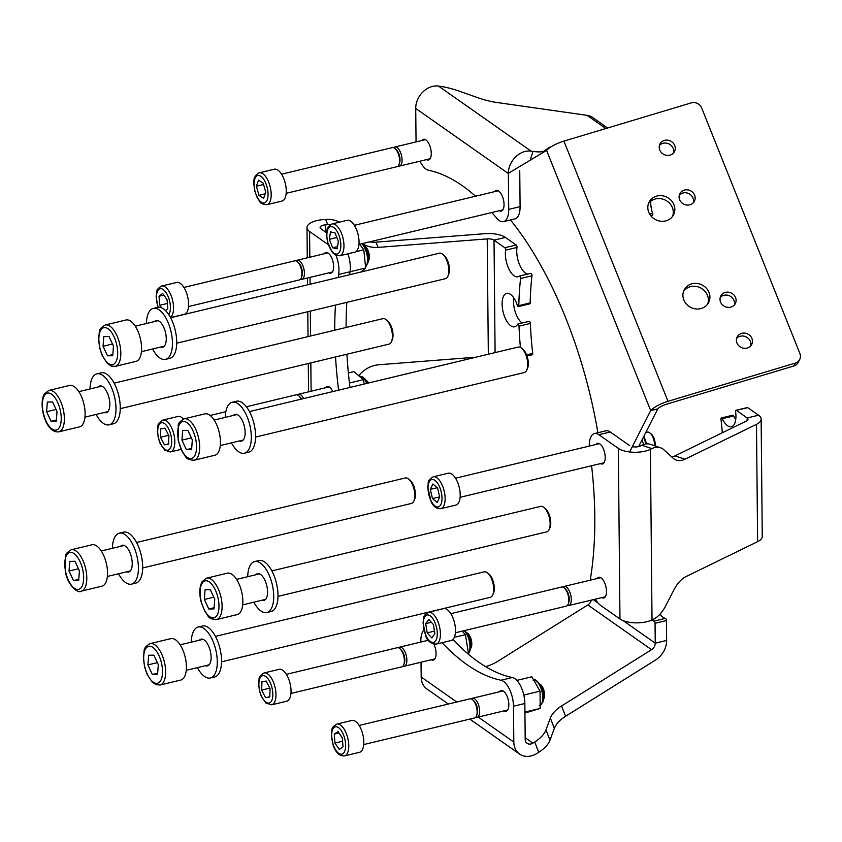 <?xml version="1.0" encoding="UTF-8"?>
<svg xmlns="http://www.w3.org/2000/svg" width="842" height="842" viewBox="0 0 842 842"><rect width="100%" height="100%" fill="white"/><g stroke="black" fill="none" stroke-linecap="round" stroke-linejoin="round"><path stroke-width="1.26" d="M673.916 204.69A13.756 12.577 27.8 0 0 661.854 195.712A13.756 12.577 27.8 0 0 649.161 202.048A13.756 12.577 27.8 0 0 648.74 212.247A13.756 12.577 27.8 0 0 660.802 221.235A13.756 12.577 27.8 0 0 673.495 214.899A13.756 12.577 27.8 0 0 673.916 204.69M672.611 216.299A13.756 12.577 27.8 0 0 672.369 207.616A13.756 12.577 27.8 0 0 661.191 198.754A13.756 12.577 27.8 0 0 648.498 203.575M708.996 292.406A13.756 12.577 27.8 0 0 696.934 283.417A13.756 12.577 27.8 0 0 684.251 289.753A13.756 12.577 27.8 0 0 683.83 299.962A13.756 12.577 27.8 0 0 695.892 308.951A13.756 12.577 27.8 0 0 708.575 302.604A13.756 12.577 27.8 0 0 708.996 292.406M707.701 304.015A13.756 12.577 27.8 0 0 707.448 295.332A13.756 12.577 27.8 0 0 696.281 286.459A13.756 12.577 27.8 0 0 683.578 291.279M694.618 195.207A8.188 7.494 27.8 0 0 687.44 189.85A8.188 7.494 27.8 0 0 679.883 193.628A8.188 7.494 27.8 0 0 679.631 199.701A8.188 7.494 27.8 0 0 686.809 205.048A8.188 7.494 27.8 0 0 694.366 201.28A8.188 7.494 27.8 0 0 694.618 195.207M693.408 202.648A8.188 7.494 27.8 0 0 693.071 198.133A8.188 7.494 27.8 0 0 686.777 192.923A8.188 7.494 27.8 0 0 679.294 195.186M735.55 297.531A8.188 7.494 27.8 0 0 728.372 292.174A8.188 7.494 27.8 0 0 720.815 295.952A8.188 7.494 27.8 0 0 720.563 302.025A8.188 7.494 27.8 0 0 727.741 307.372A8.188 7.494 27.8 0 0 735.298 303.604A8.188 7.494 27.8 0 0 735.55 297.531M734.35 304.972A8.188 7.494 27.8 0 0 734.003 300.457A8.188 7.494 27.8 0 0 727.72 295.247A8.188 7.494 27.8 0 0 720.226 297.51M674.737 145.508A8.188 7.494 27.8 0 0 667.559 140.151A8.188 7.494 27.8 0 0 660.002 143.929A8.188 7.494 27.8 0 0 659.749 150.002A8.188 7.494 27.8 0 0 666.927 155.349A8.188 7.494 27.8 0 0 674.484 151.571A8.188 7.494 27.8 0 0 674.737 145.508M673.526 152.939A8.188 7.494 27.8 0 0 673.19 148.434A8.188 7.494 27.8 0 0 666.896 143.224A8.188 7.494 27.8 0 0 659.402 145.487M751.917 338.452A8.188 7.494 27.8 0 0 744.738 333.106A8.188 7.494 27.8 0 0 737.192 336.884A8.188 7.494 27.8 0 0 736.939 342.957A8.188 7.494 27.8 0 0 744.117 348.304A8.188 7.494 27.8 0 0 751.674 344.525A8.188 7.494 27.8 0 0 751.917 338.452M750.717 345.894A8.188 7.494 27.8 0 0 750.38 341.389A8.188 7.494 27.8 0 0 744.086 336.179A8.188 7.494 27.8 0 0 736.592 338.442M597.894 432.735A260.378 117.28 -103.5 0 0 510.494 219.951M638.615 446.586L657.791 408.875L650.687 410.58L629.637 451.965M508.368 173.315L546.595 150.392L650.687 410.58A16.377 4.505 -21.8 0 1 667.99 401.318L795.332 363.081A8.188 7.494 27.8 0 0 799.647 359.597A8.188 7.494 27.8 0 0 799.9 353.524L701.66 107.944A8.188 7.494 27.8 0 0 691.24 102.882L563.908 141.119A16.377 4.505 158.2 0 0 546.595 150.392M799.647 359.597L798.1 362.523A8.188 7.494 -152.2 0 1 793.785 366.007L666.454 404.244A8.188 2.252 -21.8 0 0 657.791 408.875M654.56 445.744A9.83 4.421 -103.5 0 0 652.329 436.124A9.83 4.421 -103.5 0 0 649.877 432.914L651.266 434.04A8.188 3.684 76.5 0 1 653.308 436.714A8.188 3.684 76.5 0 1 655.076 445.913M649.877 432.914A9.83 4.421 -103.5 0 0 647.393 432.135L645.772 432.525M433.188 476.825L448.249 473.215A16.377 7.378 76.5 0 1 456.48 479.866A16.377 7.378 76.5 0 1 455.901 505.063L440.829 508.673A16.377 7.378 76.5 0 0 441.408 483.487A16.377 7.378 76.5 0 0 433.188 476.825C426.115 481.192 429.052 482.634 427.725 487.118L431.188 501.79C433.483 506.642 436.693 508.936 440.829 508.673M439.703 497.085L437.556 487.886L432.872 484.024L430.325 489.37L432.472 498.58L437.166 502.442L439.703 497.085M439.65 496.854L432.472 498.58M437.324 487.697L430.325 489.37M643.814 444.46L641.878 440.166M562.982 587.148A9.83 4.421 76.5 0 1 564.129 586.442A9.83 4.421 76.5 0 1 569.634 591.652A9.83 4.421 76.5 0 1 568.718 605.556A9.83 4.421 76.5 0 1 567.382 605.44M450.807 613.66L561.646 587.042A9.83 4.421 76.5 0 1 564.54 588.19L565.687 589.295A8.188 3.684 76.5 0 1 567.855 592.673A8.188 3.684 76.5 0 1 568.813 602.304L568.297 603.809A9.83 4.421 76.5 0 1 566.234 606.156L455.396 632.763M564.54 588.19A9.83 4.421 76.5 0 1 567.15 592.252A9.83 4.421 76.5 0 1 568.297 603.809M428.462 612.281L443.534 608.661A16.377 7.378 76.5 0 1 452.712 617.344A16.377 7.378 76.5 0 1 451.186 640.509L436.114 644.13C430.42 643.509 426.905 640.583 425.578 635.342L423.01 622.575C424.336 618.091 421.389 616.639 428.462 612.281A16.377 7.378 76.5 0 1 437.651 620.964A16.377 7.378 76.5 0 1 436.114 644.13M425.694 623.638L427.21 632.868L431.809 637.92L434.904 633.731L433.388 624.501L428.788 619.449L425.694 623.638L431.357 622.27M434.472 631.121L427.21 632.868M398.55 647.835A9.83 4.421 76.5 0 1 399.697 647.13A9.83 4.421 76.5 0 1 402.308 648.014A9.83 4.421 76.5 0 1 406.76 658.297A9.83 4.421 76.5 0 1 404.286 666.243A9.83 4.421 76.5 0 1 402.95 666.127M467.805 633.51A8.188 3.684 76.5 0 1 467.899 633.584A8.188 3.684 76.5 0 1 468.005 633.668A8.188 3.684 76.5 0 1 471.204 647.34L470.636 648.593M286.375 674.347L397.213 647.73A9.83 4.421 76.5 0 1 399.813 648.614A9.83 4.421 76.5 0 1 400.108 648.877A9.83 4.421 76.5 0 1 403.865 664.496A9.83 4.421 76.5 0 1 401.802 666.832L290.964 693.45M264.03 672.968L279.102 669.348A16.377 7.378 76.5 0 1 283.449 670.821A16.377 7.378 76.5 0 1 290.869 687.967A16.377 7.378 76.5 0 1 286.754 701.197L271.682 704.817A16.377 7.378 76.5 0 0 275.797 691.587A16.377 7.378 76.5 0 0 268.377 674.442A16.377 7.378 76.5 0 0 264.03 672.968C256.957 677.326 259.904 678.778 258.578 683.262L259.441 690.808L261.241 696.239L265.925 703.07L271.682 704.817M270.072 688.651L266.167 681.031L261.957 681.746L261.662 690.093L265.567 697.713L269.777 696.997L270.072 688.651M269.787 696.702L265.567 697.713M269.808 688.135L261.662 690.093M401.002 649.761A8.188 3.684 76.5 0 1 401.255 649.982A8.188 3.684 76.5 0 1 404.381 662.991L403.865 664.496M470.646 648.529A9.83 4.421 -103.5 0 0 466.868 632.774M332.022 223.94L347.083 220.32A16.377 7.378 76.5 0 1 352.945 223.351A16.377 7.378 76.5 0 1 358.987 240.423A16.377 7.378 76.5 0 1 354.735 252.168L339.663 255.789A16.377 7.378 76.5 0 0 343.915 244.033A16.377 7.378 76.5 0 0 337.874 226.972A16.377 7.378 76.5 0 0 332.022 223.94C324.949 228.298 327.896 229.75 326.559 234.234L327.422 241.78L332.327 252.421L335.947 255.358L339.663 255.789M338.368 241.37L335.021 232.897L330.506 231.876L329.327 239.317L332.674 247.79L337.2 248.811L338.368 241.37M337.547 246.622L332.674 247.79M336.853 237.518L329.327 239.317M471.331 698.955A9.83 4.421 76.5 0 1 472.478 698.25A9.83 4.421 76.5 0 1 478.603 705.112A9.83 4.421 76.5 0 1 477.056 717.352A9.83 4.421 76.5 0 1 475.719 717.247M543.427 699.649A9.83 4.421 -103.5 0 0 542.932 689.661A9.83 4.421 -103.5 0 0 539.638 683.893M539.606 683.841L540.68 684.704A8.188 3.684 76.5 0 1 543.721 689.777A8.188 3.684 76.5 0 1 543.985 698.45L543.416 699.713M359.145 725.457L469.983 698.839A9.83 4.421 76.5 0 1 472.888 699.997L474.025 701.091A8.188 3.684 76.5 0 1 476.719 705.859A8.188 3.684 76.5 0 1 477.151 714.111L476.635 715.605A9.83 4.421 76.5 0 1 474.572 717.952L363.733 744.56M472.888 699.997A9.83 4.421 76.5 0 1 476.119 705.712A9.83 4.421 76.5 0 1 476.635 715.605M336.811 724.078L351.882 720.468A16.377 7.378 76.5 0 1 362.092 731.909A16.377 7.378 76.5 0 1 359.523 752.316L344.452 755.927A16.377 7.378 76.5 0 0 347.03 735.529A16.377 7.378 76.5 0 0 336.811 724.078C329.738 728.446 332.685 729.888 331.359 734.371L332.958 744.57C335.411 752.306 339.252 756.095 344.452 755.927M342.999 746.875L342.336 737.897L337.979 731.498L334.285 734.087L334.948 743.065L339.305 749.464L342.999 746.875M342.578 741.234L334.948 743.065M338.968 732.961L334.285 734.087M393.761 147.697A9.83 4.421 76.5 0 1 394.551 147.108A9.83 4.421 76.5 0 1 394.909 146.992A9.83 4.421 76.5 0 1 401.402 155.117A9.83 4.421 76.5 0 1 399.845 165.979A9.83 4.421 76.5 0 1 399.497 166.095A9.83 4.421 76.5 0 1 398.15 165.99M392.067 147.708A9.83 4.421 76.5 0 1 392.425 147.592A9.83 4.421 76.5 0 1 395.319 148.739L396.466 149.844A8.188 3.684 76.5 0 1 399.592 162.853L399.066 164.348A9.83 4.421 76.5 0 1 397.361 166.579A9.83 4.421 76.5 0 1 397.003 166.695L286.164 193.313M395.319 148.739A9.83 4.421 76.5 0 1 399.066 164.348M258.652 173.031A16.377 7.378 76.5 0 1 259.241 172.831L274.313 169.21A16.377 7.378 76.5 0 1 285.143 182.746A16.377 7.378 76.5 0 1 282.544 200.859A16.377 7.378 76.5 0 1 281.965 201.059L266.893 204.68A16.377 7.378 76.5 0 0 267.472 204.48A16.377 7.378 76.5 0 0 270.072 186.366A16.377 7.378 76.5 0 0 259.241 172.831L258.336 173.136C251.684 178.346 254 183.293 254.642 190.65L257.378 198.028C260.652 201.375 258.441 203.922 266.893 204.68M258.936 195.291L263.62 198.312L265.767 192.25L263.22 183.167L258.526 180.156L256.389 186.219L258.936 195.291L265.219 193.786M263.588 184.482L256.389 186.219M467.91 653.792L468.415 653.139L465.437 634.679L462.237 631.121M467.426 653.371L468.415 653.139M454.333 637.341L465.437 634.679M361.239 271.945L365.67 268.009L363.786 249.821L359.65 244.254M347.841 253.831A19.65 8.852 76.5 0 1 350.346 267.282A19.65 8.852 76.5 0 1 350.051 271.745L365.67 268.009M355.734 251.747L363.786 249.821M524.945 713.069L540.196 708.417L540.038 691.145L531.828 676.789L516.841 680.378M524.934 712.079L540.196 708.417M523.808 695.039L540.038 691.145M364.26 384.015L363.291 379.679L353.924 371.617L348.377 372.943M349.441 383.005L363.291 379.679M297.384 394.951A9.83 4.421 76.5 0 1 298.531 394.245A9.83 4.421 76.5 0 1 301.11 395.108A9.83 4.421 76.5 0 1 303.636 398.571M366.659 380.637A8.188 3.684 76.5 0 1 366.733 380.7A8.188 3.684 76.5 0 1 366.817 380.763A8.188 3.684 76.5 0 1 368.564 382.984M246.38 406.77L296.047 394.845A9.83 4.421 76.5 0 1 298.626 395.708A9.83 4.421 76.5 0 1 298.942 395.993A9.83 4.421 76.5 0 1 301.152 399.171M162.864 420.084C155.802 424.442 158.738 425.884 157.412 430.378L158.275 437.924L160.075 443.355L164.811 450.217L170.516 451.933A16.377 7.378 76.5 0 0 174.631 438.661A16.377 7.378 76.5 0 0 167.169 421.516A16.377 7.378 76.5 0 0 162.864 420.084L177.936 416.464A16.377 7.378 76.5 0 1 182.24 417.906A16.377 7.378 76.5 0 1 183.43 419.063M168.895 435.714L164.979 428.115L160.78 428.883L160.506 437.251L164.422 444.85L168.621 444.081L168.895 435.714M168.632 443.839L164.422 444.85M168.674 435.293L160.506 437.251M299.826 396.856A8.188 3.684 76.5 0 1 300.089 397.098A8.188 3.684 76.5 0 1 301.573 399.066M367.965 383.131A9.83 4.421 -103.5 0 0 365.702 379.889M296.1 260.936A9.83 4.421 76.5 0 1 297.247 260.231A9.83 4.421 76.5 0 1 303.309 266.872A9.83 4.421 76.5 0 1 301.836 279.344A9.83 4.421 76.5 0 1 300.499 279.228M368.196 261.63A9.83 4.421 -103.5 0 0 367.638 251.432A9.83 4.421 -103.5 0 0 364.418 245.875M364.375 245.822L365.46 246.685A8.188 3.684 76.5 0 1 368.428 251.579A8.188 3.684 76.5 0 1 368.754 260.441L368.196 261.694M183.924 287.438L294.763 260.831A9.83 4.421 76.5 0 1 297.658 261.978L298.805 263.083A8.188 3.684 76.5 0 1 301.436 267.661A8.188 3.684 76.5 0 1 301.931 276.092L301.415 277.597A9.83 4.421 76.5 0 1 299.352 279.933L188.513 306.551M297.658 261.978A9.83 4.421 76.5 0 1 300.815 267.472A9.83 4.421 76.5 0 1 301.415 277.597M170.41 317.381A16.377 7.378 76.5 0 0 171.684 297.142A16.377 7.378 76.5 0 0 161.58 286.07L176.652 282.449A16.377 7.378 76.5 0 1 186.745 293.521A16.377 7.378 76.5 0 1 184.303 314.298L170.526 317.602M165.432 310.54L167.811 308.709L167.042 299.668L162.643 293.437L159.022 296.237L159.801 305.267L161.601 307.835M167.358 303.457L159.801 305.267M163.811 295.089L159.022 296.237M426.494 159.622A10.641 4.799 -103.5 0 0 428.473 159.98A10.641 4.799 -103.5 0 0 431.272 153.339A10.641 4.799 -103.5 0 0 423.505 139.277A10.641 4.799 -103.5 0 0 421.905 140.509M499.264 210.732A10.641 4.799 -103.5 0 0 501.253 211.1A10.641 4.799 -103.5 0 0 504.042 204.459A10.641 4.799 -103.5 0 0 496.275 190.397A10.641 4.799 -103.5 0 0 494.675 191.618M491.802 212.521A262.02 118.017 -103.5 0 1 496.58 218.057A19.65 8.852 -103.5 0 0 499.138 220.478A19.65 8.852 -103.5 0 0 503.548 221.625A19.65 8.852 -103.5 0 0 508.715 209.363L508.368 173.515A19.65 15.63 -54.9 0 1 531.102 151.139L532.965 151.402A26.197 5.957 17.2 0 0 544.332 150.886L543.995 151.949M420 161.18A19.65 8.852 -103.5 0 0 425.999 169.105A19.65 8.852 -103.5 0 0 428.546 170.273A262.02 118.017 -103.5 0 1 475.562 196.218M531.102 151.139L438.461 86.073L440.324 86.337A26.197 5.957 17.2 0 1 459.3 91.168L477.446 97.588A26.197 5.957 -162.8 0 0 496.433 102.429L587.053 115.343A19.65 15.63 125.1 0 1 592.673 117.533L607.587 128.005M548.489 148.624L548.784 147.687L544.332 150.886M548.784 147.687A26.197 5.957 -162.8 0 1 550.921 146.908M649.677 214.152L652.624 213.447A1.642 0.737 76.5 0 1 652.371 215.51L650.887 215.868M652.624 213.447A17.198 7.746 76.5 0 1 650.74 201.249M523.05 164.516A6.547 5.21 -54.9 0 1 524.061 163.906M438.461 86.073A19.65 15.63 125.1 0 0 415.727 108.439L416.053 141.919M508.715 209.363L520.093 206.637A19.65 8.852 76.5 0 1 514.925 218.888L503.548 221.625M520.093 206.637L519.746 170.779M332.822 391.562A10.641 4.799 -103.5 0 0 329.527 387.162A10.641 4.799 -103.5 0 0 327.128 386.531A10.641 4.799 -103.5 0 0 325.528 387.762M328.833 272.861A10.641 4.799 -103.5 0 0 330.822 273.229A10.641 4.799 -103.5 0 0 333.443 264.209A10.641 4.799 -103.5 0 0 328.243 253.147A10.641 4.799 -103.5 0 0 325.843 252.526A10.641 4.799 -103.5 0 0 324.244 253.747M349.609 274.734A262.02 118.017 -103.5 0 1 350.051 271.745L338.673 274.471A19.65 8.852 -103.5 0 0 338.968 270.008A19.65 8.852 -103.5 0 0 336.032 255.4M504.821 247.727L516.188 245.001A1.642 0.737 76.5 0 1 517.02 247.064A1.642 0.737 76.5 0 1 516.999 247.443L505.621 250.169A1.642 0.737 -103.5 0 0 505.642 249.8A1.642 0.737 -103.5 0 0 504.821 247.727L494.022 240.149L505.389 237.412A19.65 7.978 179.5 0 0 485.003 233.676L375.921 242.159L378.142 247.39A26.197 23.618 -23 0 1 362.649 243.833M526.597 354.882L532.702 353.408A1.642 0.737 76.5 0 1 532.723 353.735A1.642 0.737 76.5 0 1 532.291 354.756L527.018 356.019M326.633 232.792L320.949 228.803A6.547 2.663 179.5 0 1 320.086 227.498A6.547 2.663 179.5 0 1 325.528 224.825L327.77 224.646L325.549 219.425A26.197 23.618 -23 0 1 339.547 222.141M328.233 244.633L309.582 231.529A19.65 7.978 179.5 0 1 306.983 227.624A19.65 7.978 179.5 0 1 323.307 219.594L325.549 219.425M369.449 241.907A26.197 23.618 157 0 0 375.921 242.159M358.608 375.648L361.071 373.143A26.197 23.618 -23 0 1 379.268 364.712L476.025 357.187M495.096 352.598L494.022 240.149A6.547 2.663 179.5 0 0 487.223 238.896L378.142 247.39M330.506 224.572A26.197 23.618 157 0 0 327.77 224.646M532.702 353.408A206.343 92.936 76.5 0 1 530.386 323.433L519.009 326.17A206.343 92.936 -103.5 0 0 520.419 347.409M519.009 326.17A1.642 0.737 -103.5 0 0 517.819 324.086A1.642 0.737 -103.5 0 0 517.546 324.317A17.198 7.746 -103.5 0 1 514.651 326.801A17.198 7.746 -103.5 0 1 503.106 311.887A17.198 7.746 -103.5 0 1 506.621 293.363A17.198 7.746 -103.5 0 1 517.367 305.425A1.642 0.737 -103.5 0 0 518.388 306.572A1.642 0.737 -103.5 0 0 518.819 305.635L530.186 302.899A1.642 0.737 76.5 0 1 529.755 303.846L518.388 306.572M528.913 321.591A1.642 0.737 76.5 0 1 529.197 321.349A1.642 0.737 76.5 0 1 530.386 323.433M522.135 323.054A17.198 7.746 76.5 0 1 513.694 297.752M530.186 302.899A206.343 92.936 76.5 0 1 531.955 275.787L520.588 278.523A206.343 92.936 -103.5 0 0 518.819 305.635M520.588 278.523A1.642 0.737 -103.5 0 0 520.272 276.808A1.642 0.737 -103.5 0 0 519.398 276.06A1.642 0.737 -103.5 0 0 519.272 276.123A17.198 7.746 -103.5 0 1 517.914 276.776A17.198 7.746 -103.5 0 1 508.642 268.482A17.198 7.746 -103.5 0 1 505.621 250.169M519.546 276.06L530.649 273.387A1.642 0.737 76.5 0 1 530.776 273.334A1.642 0.737 76.5 0 1 531.639 274.082A1.642 0.737 76.5 0 1 531.955 275.787M527.702 274.071A17.198 7.746 76.5 0 1 519.367 264.251A17.198 7.746 76.5 0 1 516.999 247.443M511.81 348.588A17.198 7.746 -103.5 0 0 510.894 348.683A17.198 7.746 -103.5 0 0 510.031 349.02M516.188 245.001L505.389 237.412M338.673 274.471A262.02 118.017 -103.5 0 0 338.231 277.46M335.463 305.078A262.02 118.017 -103.5 0 0 334.727 330.211M335.548 356.955A262.02 118.017 -103.5 0 0 338.6 390.183M346.83 302.352A262.02 118.017 -103.5 0 0 346.104 327.475M346.915 354.229A262.02 118.017 -103.5 0 0 349.977 387.446M504.053 710.869A10.641 4.799 -103.5 0 0 506.042 711.237A10.641 4.799 -103.5 0 0 508.842 704.596A10.641 4.799 -103.5 0 0 501.074 690.535A10.641 4.799 -103.5 0 0 499.464 691.766M431.283 659.76A10.641 4.799 -103.5 0 0 433.262 660.128A10.641 4.799 -103.5 0 0 436.061 653.487A10.641 4.799 -103.5 0 0 433.851 644.172M427.873 639.573A10.641 4.799 -103.5 0 0 426.694 640.646M452.954 639.478A262.02 118.017 -103.5 0 0 512.378 677.515A19.65 8.852 76.5 0 1 514.925 678.684A19.65 8.852 76.5 0 1 524.85 703.491L525.187 739.35A6.547 5.21 -54.9 0 0 527.113 743.339A6.547 5.21 -54.9 0 0 532.881 743.139L534.723 741.981A26.197 14.03 -21.2 0 0 545.974 729.888L550.342 718.058A26.197 14.03 158.8 0 1 561.593 705.964L651.561 649.687A6.547 5.21 -54.9 0 0 655.244 643.172L655.055 623.28A1.642 0.737 -103.5 0 0 654.223 621.217A1.642 0.737 -103.5 0 0 654.013 621.122L665.391 618.386A1.642 0.737 76.5 0 1 665.601 618.491A1.642 0.737 76.5 0 1 666.432 620.554L655.055 623.28M524.85 703.491L513.473 706.227A19.65 8.852 -103.5 0 0 503.548 681.42A19.65 8.852 -103.5 0 0 501.001 680.252L512.378 677.515M513.473 706.227L513.82 742.076A19.65 15.63 -54.9 0 0 519.588 754.064A19.65 15.63 -54.9 0 0 536.87 753.453L538.722 752.295L534.723 741.981M545.974 729.888L549.973 740.202L554.341 728.372L550.342 718.058M549.973 740.202A26.197 14.03 158.8 0 1 538.722 752.295M561.593 705.964L565.592 716.279L655.56 660.012A19.65 15.63 -54.9 0 0 666.622 640.436L666.432 620.554M565.592 716.279A26.197 14.03 -21.2 0 0 554.341 728.372M591.326 600.125A6.547 5.21 125.1 0 1 587.842 604.945L497.885 661.223A26.197 14.03 158.8 0 1 485.592 666.632M665.391 618.386A17.198 7.746 76.5 0 1 660.054 614.123M651.74 620.059A17.198 7.746 -103.5 0 0 654.013 621.122M421.032 662.222L421.179 677.01A19.65 15.63 125.1 0 0 426.936 688.998L448.354 704.038M423.873 630.132A19.65 8.852 -103.5 0 0 420.832 641.151L420.842 642.057M442.05 642.699A262.02 118.017 -103.5 0 0 501.001 680.252M600.43 463.616A10.641 4.799 -103.5 0 0 602.419 463.984A10.641 4.799 -103.5 0 0 605.04 454.964A10.641 4.799 -103.5 0 0 599.841 443.902A10.641 4.799 -103.5 0 0 597.441 443.281A10.641 4.799 -103.5 0 0 595.841 444.513M601.714 597.631A10.641 4.799 -103.5 0 0 603.703 597.999A10.641 4.799 -103.5 0 0 606.324 588.979A10.641 4.799 -103.5 0 0 601.125 577.917A10.641 4.799 -103.5 0 0 598.725 577.296A10.641 4.799 -103.5 0 0 597.125 578.517M591.589 465.742A262.02 118.017 -103.5 0 1 590.873 576.044A19.65 8.852 -103.5 0 0 590.568 580.096M610.239 431.988L598.862 434.714A19.65 8.852 -103.5 0 0 594.452 433.567L605.819 430.83A19.65 8.852 76.5 0 1 610.239 431.988L629.711 445.66M594.452 433.567A19.65 8.852 -103.5 0 0 589.284 445.818A19.65 8.852 -103.5 0 0 589.284 446.081M736.003 410.275L747.38 407.539A1.642 0.737 76.5 0 1 747.749 407.633L736.371 410.37A1.642 0.737 -103.5 0 0 736.003 410.275A1.642 0.737 -103.5 0 0 735.571 411.296A1.642 0.737 -103.5 0 0 735.603 411.706A17.198 7.746 -103.5 0 1 731.424 426.736A17.198 7.746 -103.5 0 1 722.268 418.695A1.642 0.737 -103.5 0 0 721.394 417.937A1.642 0.737 -103.5 0 0 720.962 418.958A1.642 0.737 -103.5 0 0 720.984 419.274A206.343 92.936 -103.5 0 1 722.31 432.777M721.394 417.937L732.772 415.201A1.642 0.737 76.5 0 1 733.645 415.969L722.268 418.695M595.41 599.146A19.65 8.852 -103.5 0 0 600.504 605.314L619.965 618.986A19.65 7.978 -0.5 0 0 652.024 619.923L653.497 619.207A26.197 15.545 108.6 0 0 665.401 606.356L674.189 589.4A26.197 15.545 -71.4 0 1 686.093 576.549L757.611 541.669A19.65 7.978 -0.5 0 0 762.263 536.449L761.136 419.127A19.65 7.978 179.5 0 1 756.484 424.347L684.978 459.227A26.197 15.545 -71.4 0 1 676.41 460.121A26.197 15.545 -71.4 0 1 672.937 458.048L663.896 449.786A26.197 15.545 108.6 0 0 660.433 447.712A26.197 15.545 108.6 0 0 651.866 448.607L641.867 445.26A26.197 15.545 -71.4 0 1 650.434 444.355L660.433 447.712M652.024 619.923L650.392 449.333L651.866 448.607M632.331 446.67A6.547 2.663 179.5 0 0 640.394 445.976L641.867 445.26M671.779 456.995A26.197 15.545 108.6 0 0 674.979 455.869L746.486 420.989A6.547 2.663 179.5 0 0 748.033 419.253A6.547 2.663 179.5 0 0 747.17 417.948L736.371 410.37M747.749 407.633L758.547 415.222A19.65 7.978 179.5 0 1 761.136 419.127M735.729 419.611A17.198 7.746 76.5 0 1 733.645 415.969M650.392 449.333A19.65 7.978 179.5 0 1 618.333 448.386L598.862 434.714M160.664 347.051A13.756 6.199 -103.5 0 0 162.653 347.241A13.756 6.199 -103.5 0 0 163.737 327.317A13.756 6.199 -103.5 0 0 156.233 320.497A13.756 6.199 -103.5 0 0 154.549 321.57M152.56 348.988A26.197 11.799 -103.5 0 0 165.558 359.345A26.197 11.799 -103.5 0 0 167.621 321.391A26.197 11.799 -103.5 0 0 153.328 308.393A26.197 11.799 -103.5 0 0 146.445 323.517M165.558 359.345L169.821 358.324A26.197 11.799 -103.5 0 0 171.894 320.37A26.197 11.799 -103.5 0 0 157.591 307.362L153.328 308.393M442.608 254.242L443.997 255.368A11.462 5.168 76.5 0 1 444.523 255.831A11.462 5.168 76.5 0 1 448.618 274.608L447.891 276.239A13.104 5.905 -103.5 0 0 443.208 254.779A13.104 5.905 -103.5 0 0 442.608 254.242A13.104 5.905 -103.5 0 0 439.292 253.2L170.589 317.718M176.704 343.199L445.418 278.681A13.104 5.905 -103.5 0 0 447.891 276.239M105.282 324.98L126.037 319.992A21.292 9.588 76.5 0 1 132.394 322.56A21.292 9.588 76.5 0 1 141.403 344.894A21.292 9.588 76.5 0 1 135.983 361.397L115.228 366.375L111.249 366.07L107.408 363.502L102.177 355.545L99.672 348.083L98.556 337.526C100.135 331.895 97.146 329.717 105.282 324.98A21.292 9.588 76.5 0 1 111.639 327.549A21.292 9.588 76.5 0 1 120.648 349.883A21.292 9.588 76.5 0 1 115.228 366.375M103.061 346.262L107.523 355.819L112.723 355.713L113.47 346.051L109.007 336.495L103.798 336.6L103.061 346.262L112.502 343.999M112.817 354.545L107.523 355.819M386.162 319.697L387.552 320.823A11.462 5.168 76.5 0 1 392.172 340.073L391.446 341.694A13.104 5.905 -103.5 0 0 386.162 319.697A13.104 5.905 -103.5 0 0 382.847 318.655L114.133 383.173M120.259 408.654L388.962 344.136A13.104 5.905 -103.5 0 0 391.056 342.431A13.104 5.905 -103.5 0 0 391.446 341.694M48.836 390.435L69.591 385.447A21.292 9.588 76.5 0 1 82.621 399.592A21.292 9.588 76.5 0 1 82.937 424.084A21.292 9.588 76.5 0 1 79.527 426.852L58.772 431.841A21.292 9.588 76.5 0 0 62.182 429.062A21.292 9.588 76.5 0 0 61.866 404.581A21.292 9.588 76.5 0 0 48.836 390.435L44.373 393.94C38.153 403.971 45.479 433.556 58.772 431.841M51.067 421.274L56.277 421.168L57.014 411.506L52.551 401.95L47.352 402.055L46.605 411.717L51.067 421.274L56.361 420.011M56.056 409.454L46.605 411.717M408.58 479.024L409.97 480.14A11.462 5.168 76.5 0 1 415.001 490.265A11.462 5.168 76.5 0 1 414.59 499.39L413.864 501.022A13.104 5.905 -103.5 0 0 414.338 490.591A13.104 5.905 -103.5 0 0 408.58 479.024A13.104 5.905 -103.5 0 0 405.265 477.982L136.551 542.501M71.254 549.752L92.01 544.774A21.292 9.588 76.5 0 1 106.745 565.277A21.292 9.588 76.5 0 1 101.945 586.179L81.19 591.158A21.292 9.588 76.5 0 0 85.989 570.255A21.292 9.588 76.5 0 0 71.254 549.752C66.886 552.405 64.918 554.72 65.339 556.699L65.255 571.076C67.413 585.874 78.864 594.02 81.19 591.158M142.677 567.971L411.38 503.453A13.104 5.905 -103.5 0 0 413.864 501.022M78.695 580.496L79.432 570.834L74.97 561.277L69.77 561.382L69.023 571.044L73.486 580.601L78.695 580.496M78.78 579.328L73.486 580.601M78.474 568.771L69.023 571.044M487.444 572.886L488.834 574.012A11.462 5.168 76.5 0 1 489.36 574.476A11.462 5.168 76.5 0 1 493.454 593.252L492.728 594.884A13.104 5.905 -103.5 0 0 488.044 573.423A13.104 5.905 -103.5 0 0 487.444 572.886A13.104 5.905 -103.5 0 0 484.129 571.844L215.426 636.363M150.118 643.625L170.873 638.636A21.292 9.588 76.5 0 1 177.23 641.204A21.292 9.588 76.5 0 1 186.24 663.538A21.292 9.588 76.5 0 1 180.82 680.041L160.054 685.02A21.292 9.588 76.5 0 0 165.485 668.527A21.292 9.588 76.5 0 0 156.475 646.193A21.292 9.588 76.5 0 0 150.118 643.625C141.982 648.361 144.971 650.54 143.393 656.171L144.508 666.727L147.013 674.189L152.244 682.146L156.086 684.714L160.054 685.02M221.541 661.844L490.255 597.325A13.104 5.905 -103.5 0 0 492.728 594.884M158.307 664.696L153.833 655.139L148.634 655.244L147.897 664.906L152.36 674.463L157.559 674.358L158.307 664.696M157.654 673.19L152.36 674.463M157.338 662.643L147.897 664.906M277.986 596.378L546.7 531.86A13.104 5.905 -103.5 0 0 548.795 530.155A13.104 5.905 -103.5 0 0 549.173 529.429A13.104 5.905 -103.5 0 0 543.89 507.431A13.104 5.905 -103.5 0 0 540.585 506.389L271.871 570.908M206.564 578.17L227.319 573.181A21.292 9.588 76.5 0 1 240.359 587.327A21.292 9.588 76.5 0 1 240.675 611.808A21.292 9.588 76.5 0 1 237.265 614.586L216.51 619.565C207.111 619.038 208.774 615.734 204.816 611.439L201.017 601.525C199.101 593.273 199.47 586.653 202.101 581.675L206.564 578.17A21.292 9.588 76.5 0 1 219.604 592.305A21.292 9.588 76.5 0 1 219.909 616.797A21.292 9.588 76.5 0 1 216.51 619.565M543.89 507.431L545.29 508.547A11.462 5.168 76.5 0 1 549.91 527.797L549.173 529.429M210.29 589.684L205.08 589.789L204.343 599.451L208.805 609.008L214.015 608.903L214.752 599.241L210.29 589.684M214.1 607.735L208.805 609.008M213.794 597.178L204.343 599.451M521.482 348.104L522.871 349.23A11.462 5.168 76.5 0 1 527.902 359.355A11.462 5.168 76.5 0 1 527.492 368.48L526.755 370.101A13.104 5.905 -103.5 0 0 527.229 359.681A13.104 5.905 -103.5 0 0 521.482 348.104A13.104 5.905 -103.5 0 0 518.167 347.062L249.453 411.58M255.568 437.061L524.282 372.543A13.104 5.905 -103.5 0 0 526.755 370.101M184.145 418.842L204.901 413.864A21.292 9.588 76.5 0 1 219.646 434.356A21.292 9.588 76.5 0 1 214.847 455.259L194.092 460.248C184.693 459.711 186.356 456.417 182.398 452.122L178.157 440.155L178.241 425.789C177.82 423.8 179.788 421.484 184.145 418.842A21.292 9.588 76.5 0 1 198.891 439.345A21.292 9.588 76.5 0 1 194.092 460.248M182.661 430.462L181.925 440.124L186.387 449.681L191.597 449.575L192.334 439.913L187.871 430.357L182.661 430.462M191.376 437.861L181.925 440.124M191.681 448.418L186.387 449.681M104.219 412.506A13.756 6.199 -103.5 0 0 105.439 412.78A13.756 6.199 -103.5 0 0 106.208 412.696A13.756 6.199 -103.5 0 0 109.207 398.708A13.756 6.199 -103.5 0 0 100.545 385.878A13.756 6.199 -103.5 0 0 99.777 385.952A13.756 6.199 -103.5 0 0 98.093 387.025M96.114 414.453A26.197 11.799 -103.5 0 0 107.65 424.947A26.197 11.799 -103.5 0 0 109.113 424.8A26.197 11.799 -103.5 0 0 114.828 398.14A26.197 11.799 -103.5 0 0 98.325 373.701A26.197 11.799 -103.5 0 0 96.872 373.848A26.197 11.799 -103.5 0 0 89.999 388.972M109.113 424.8L113.375 423.779A26.197 11.799 -103.5 0 0 119.09 397.119A26.197 11.799 -103.5 0 0 102.598 372.68A26.197 11.799 -103.5 0 0 101.135 372.827L96.872 373.848M126.637 571.823A13.756 6.199 -103.5 0 0 128.626 572.023A13.756 6.199 -103.5 0 0 132.152 565.55A13.756 6.199 -103.5 0 0 129.373 551.394A13.756 6.199 -103.5 0 0 122.195 545.269A13.756 6.199 -103.5 0 0 120.511 546.353M118.533 573.77A26.197 11.799 -103.5 0 0 131.531 584.127A26.197 11.799 -103.5 0 0 138.256 571.802A26.197 11.799 -103.5 0 0 132.952 544.827A26.197 11.799 -103.5 0 0 119.29 533.165A26.197 11.799 -103.5 0 0 112.565 545.5A26.197 11.799 -103.5 0 0 112.418 548.289M131.531 584.127L135.794 583.096A26.197 11.799 -103.5 0 0 142.519 570.771A26.197 11.799 -103.5 0 0 137.225 543.795A26.197 11.799 -103.5 0 0 123.553 532.144L119.29 533.165M205.501 665.696A13.756 6.199 -103.5 0 0 207.49 665.885A13.756 6.199 -103.5 0 0 208.574 645.961A13.756 6.199 -103.5 0 0 201.07 639.141A13.756 6.199 -103.5 0 0 199.386 640.215M197.396 667.632A26.197 11.799 -103.5 0 0 210.395 677.989A26.197 11.799 -103.5 0 0 212.458 640.036A26.197 11.799 -103.5 0 0 198.165 627.037A26.197 11.799 -103.5 0 0 191.281 642.162M210.395 677.989L214.657 676.968A26.197 11.799 -103.5 0 0 216.72 639.015A26.197 11.799 -103.5 0 0 202.427 626.006L198.165 627.037M261.946 600.23A13.756 6.199 -103.5 0 0 263.178 600.504A13.756 6.199 -103.5 0 0 263.935 600.43A13.756 6.199 -103.5 0 0 266.935 586.432A13.756 6.199 -103.5 0 0 258.284 573.602A13.756 6.199 -103.5 0 0 257.515 573.676A13.756 6.199 -103.5 0 0 255.831 574.76M253.852 602.177A26.197 11.799 -103.5 0 0 265.388 612.681A26.197 11.799 -103.5 0 0 266.84 612.534A26.197 11.799 -103.5 0 0 272.555 585.874A26.197 11.799 -103.5 0 0 256.063 561.435A26.197 11.799 -103.5 0 0 254.61 561.572A26.197 11.799 -103.5 0 0 247.727 576.707M266.84 612.534L271.113 611.513A26.197 11.799 -103.5 0 0 276.818 584.843A26.197 11.799 -103.5 0 0 260.325 560.404A26.197 11.799 -103.5 0 0 258.873 560.551L254.61 561.572M239.528 440.913A13.756 6.199 -103.5 0 0 241.517 441.113A13.756 6.199 -103.5 0 0 245.054 434.64A13.756 6.199 -103.5 0 0 242.275 420.474A13.756 6.199 -103.5 0 0 235.097 414.359A13.756 6.199 -103.5 0 0 233.413 415.432M231.434 442.86A26.197 11.799 -103.5 0 0 244.422 453.207A26.197 11.799 -103.5 0 0 251.158 440.882A26.197 11.799 -103.5 0 0 245.853 413.906A26.197 11.799 -103.5 0 0 232.192 402.255A26.197 11.799 -103.5 0 0 225.467 414.58A26.197 11.799 -103.5 0 0 225.309 417.379M244.422 453.207L248.695 452.186A26.197 11.799 -103.5 0 0 255.421 439.861A26.197 11.799 -103.5 0 0 250.116 412.885A26.197 11.799 -103.5 0 0 236.455 401.234L232.192 402.255M793.785 366.007L795.332 363.081M563.908 141.119L667.99 401.318M438.798 485.266A14.082 6.347 -103.5 0 0 429.136 481.992A14.082 6.347 -103.5 0 0 431.23 501.2A14.082 6.347 -103.5 0 0 440.892 504.463A14.082 6.347 -103.5 0 0 438.798 485.266M643.456 437.061A13.104 5.905 76.5 0 1 645.761 443.997M425.694 634.91A14.082 6.347 -103.5 0 0 435.556 640.972A14.082 6.347 -103.5 0 0 434.904 622.459A14.082 6.347 -103.5 0 0 425.042 616.397A14.082 6.347 -103.5 0 0 425.694 634.91M266.314 676.947A14.082 6.347 -103.5 0 0 258.894 683.43A14.082 6.347 -103.5 0 0 265.419 701.796A14.082 6.347 -103.5 0 0 272.84 695.313A14.082 6.347 -103.5 0 0 266.314 676.947M335.6 229.256A14.082 6.347 -103.5 0 0 327.085 232.181A14.082 6.347 -103.5 0 0 332.106 251.432A14.082 6.347 -103.5 0 0 340.621 248.516A14.082 6.347 -103.5 0 0 335.6 229.256M344.136 736.634A14.082 6.347 -103.5 0 0 334.327 727.256A14.082 6.347 -103.5 0 0 333.148 744.339A14.082 6.347 -103.5 0 0 342.957 753.706A14.082 6.347 -103.5 0 0 344.136 736.634M264.872 202.754A14.082 6.347 -103.5 0 0 266.946 186.608A14.082 6.347 -103.5 0 0 257.284 175.704A14.082 6.347 -103.5 0 0 255.2 191.85A14.082 6.347 -103.5 0 0 264.872 202.754M464.216 630.647A13.104 5.905 76.5 0 1 469.847 648.982A13.104 5.905 76.5 0 1 467.963 653.834M361.765 243.748A13.104 5.905 76.5 0 1 367.196 263.314A13.104 5.905 76.5 0 1 365.554 266.882M533.796 680.22A13.104 5.905 76.5 0 1 541.122 688.714A13.104 5.905 76.5 0 1 541.943 702.986A13.104 5.905 76.5 0 1 540.164 705.407M367.533 383.236L365.123 379.111L362.734 376.942L359.345 376.279A13.104 5.905 76.5 0 1 366.68 383.436M165.116 424.021A14.082 6.347 -103.5 0 0 157.728 430.609A14.082 6.347 -103.5 0 0 164.295 448.944A14.082 6.347 -103.5 0 0 171.684 442.355A14.082 6.347 -103.5 0 0 165.116 424.021M168.758 314.645A14.082 6.347 -103.5 0 0 168.81 298.3A14.082 6.347 -103.5 0 0 158.97 289.343A14.082 6.347 -103.5 0 0 158.022 306.646A14.082 6.347 -103.5 0 0 158.243 307.256M530.239 160.201L532.965 151.402M605.83 128.531L587.053 115.343M508.368 173.515L415.727 108.439M487.223 238.896L488.328 354.229M325.528 224.825L325.601 232.066M309.582 231.529L309.824 257.21M310.014 277.376L310.088 284.228M310.34 311.108L310.582 336.011M310.835 362.891L311.108 391.225M587.842 604.945L651.561 649.687M525.176 737.729L532.881 743.139M666.622 640.436L655.244 643.172L623.238 620.691M593.294 599.651L597.988 602.956M421.179 677.01L456.774 702.018M478.224 717.079L513.82 742.076M757.611 541.669L756.484 424.347M674.979 455.869L684.978 459.227M758.547 415.222L747.17 417.948L747.191 420.568M619.965 618.986L618.333 448.386M107.018 362.334A18.998 8.557 -103.5 0 0 117.606 355.292A18.998 8.557 -103.5 0 0 109.502 329.98A18.998 8.557 -103.5 0 0 98.914 337.021A18.998 8.557 -103.5 0 0 107.018 362.334M59.287 427.61A18.998 8.557 -103.5 0 0 57.561 402.171A18.998 8.557 -103.5 0 0 44.342 395.614A18.998 8.557 -103.5 0 0 46.068 421.063A18.998 8.557 -103.5 0 0 59.287 427.61M82.948 570.76A18.998 8.557 -103.5 0 0 70.633 552.363A18.998 8.557 -103.5 0 0 65.518 571.118A18.998 8.557 -103.5 0 0 77.832 589.516A18.998 8.557 -103.5 0 0 82.948 570.76M154.339 648.624A18.998 8.557 -103.5 0 0 143.75 655.665A18.998 8.557 -103.5 0 0 151.855 680.978A18.998 8.557 -103.5 0 0 162.443 673.937A18.998 8.557 -103.5 0 0 154.339 648.624M202.069 583.348A18.998 8.557 -103.5 0 0 203.796 608.787A18.998 8.557 -103.5 0 0 217.025 615.344A18.998 8.557 -103.5 0 0 215.299 589.895A18.998 8.557 -103.5 0 0 202.069 583.348M178.42 440.198A18.998 8.557 -103.5 0 0 190.724 458.595A18.998 8.557 -103.5 0 0 195.839 439.84A18.998 8.557 -103.5 0 0 183.535 421.442A18.998 8.557 -103.5 0 0 178.42 440.198M455.522 478.203L599.43 443.65M460.111 497.306L604.019 462.753M643.909 436.177L646.645 443.902M568.718 605.556L605.303 596.768M564.129 586.442L600.714 577.665M399.697 647.13L428.368 640.246M467.899 633.584L466.826 632.721M401.255 649.982L400.108 648.877M404.286 666.243L434.872 658.897M354.356 225.319L498.264 190.766M358.945 244.422L502.853 209.869M472.478 698.25L503.053 690.903M477.056 717.352L507.642 710.006M394.909 146.992L425.494 139.646M281.575 174.199L392.425 147.592M399.497 166.095L430.073 158.759M464.837 630.5L468.773 636.31L470.71 644.077L470.678 648.298L469.341 652.508L468.068 653.929M362.386 243.601L366.323 249.411L367.628 253.358L368.028 262.609L365.575 267.061M533.197 680.294C535.27 675.958 546.942 691.187 542.753 702.333L539.312 705.775M298.531 394.245L329.117 386.899M366.733 380.7L365.66 379.837M210.163 415.464L225.867 411.696M170.516 451.933L181.041 449.396M300.089 397.098L298.942 395.993M301.836 279.344L332.422 271.998M157.98 307.288L156.128 296.363C157.454 291.879 154.518 290.427 161.58 286.07M297.247 260.231L327.833 252.884M517.819 324.086L529.197 321.349M519.398 276.06L530.776 273.334M308.561 391.835L308.288 363.502M308.035 336.621L307.793 311.719M307.541 284.838L307.467 277.986M307.277 257.82L306.983 227.624M519.588 754.064L469.804 719.1M141.414 351.672L164.337 346.167M135.299 326.191L158.222 320.686M78.853 391.646L101.766 386.141M84.968 417.127L107.892 411.622M101.272 550.973L124.184 545.469M107.387 576.444L130.31 570.95M180.135 644.835L203.059 639.331M186.25 670.316L209.174 664.812M242.707 604.861L265.619 599.357M236.581 579.38L259.504 573.876M220.288 445.534L243.201 440.029M214.163 420.053L237.086 414.548"/></g></svg>
